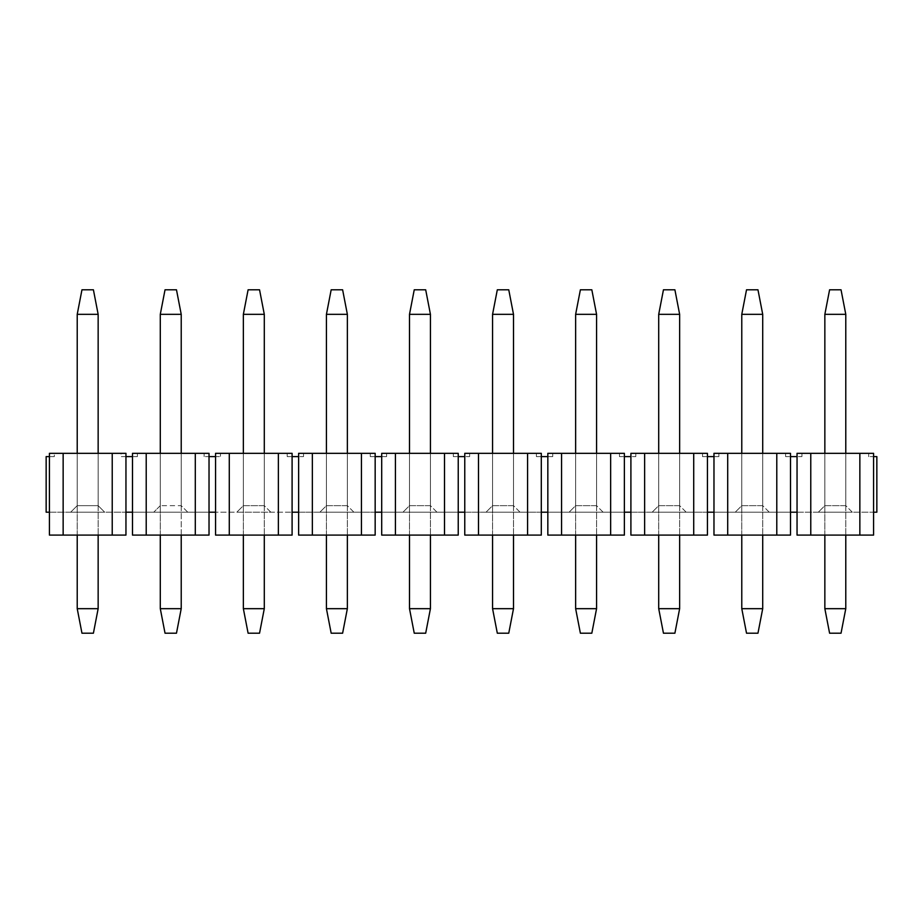 <?xml version="1.0" encoding="UTF-8"?>
<svg xmlns="http://www.w3.org/2000/svg" width="923" height="923" viewBox="0 0 923 923"><rect width="100%" height="100%" fill="white"/><g stroke="black" fill="none" stroke-linecap="round" stroke-linejoin="round"><path stroke-width="0.69" stroke-dasharray="4.62 3.46" d="M824.85 608.672L829.592 633.201L841.038 633.201L845.78 608.672L824.85 608.672L824.85 314.328L845.78 314.328L845.78 608.672M824.85 314.328L829.592 289.799L841.038 289.799L845.78 314.328M824.85 535.086L824.85 453.32L845.78 453.32L845.78 535.086M741.78 608.672L746.522 633.201L757.968 633.201L762.71 608.672L741.78 608.672L741.78 314.328L762.71 314.328L762.71 608.672M741.78 314.328L746.522 289.799L757.968 289.799L762.71 314.328M741.78 535.086L741.78 453.32L762.71 453.32L762.71 535.086M658.71 608.672L663.452 633.201L674.898 633.201L679.64 608.672L658.71 608.672L658.71 314.328L679.64 314.328L679.64 608.672M658.71 314.328L663.452 289.799L674.898 289.799L679.64 314.328M658.71 535.086L658.71 453.32L679.64 453.32L679.64 535.086M575.64 608.672L580.382 633.201L591.828 633.201L596.57 608.672L575.64 608.672L575.64 314.328L596.57 314.328L596.57 608.672M575.64 314.328L580.382 289.799L591.828 289.799L596.57 314.328M575.64 535.086L575.64 453.32L596.57 453.32L596.57 535.086M492.57 608.672L497.312 633.201L508.758 633.201L513.5 608.672L492.57 608.672L492.57 314.328L513.5 314.328L513.5 608.672M492.57 314.328L497.312 289.799L508.758 289.799L513.5 314.328M492.57 535.086L492.57 453.32L513.5 453.32L513.5 535.086M409.5 608.672L414.242 633.201L425.688 633.201L430.43 608.672L409.5 608.672L409.5 314.328L430.43 314.328L430.43 608.672M409.5 314.328L414.242 289.799L425.688 289.799L430.43 314.328M409.5 535.086L409.5 453.32L430.43 453.32L430.43 535.086M326.43 608.672L331.172 633.201L342.618 633.201L347.36 608.672L326.43 608.672L326.43 314.328L347.36 314.328L347.36 608.672M326.43 314.328L331.172 289.799L342.618 289.799L347.36 314.328M326.43 535.086L326.43 453.32L347.36 453.32L347.36 535.086M243.36 608.672L248.102 633.201L259.548 633.201L264.29 608.672L243.36 608.672L243.36 314.328L264.29 314.328L264.29 608.672M243.36 314.328L248.102 289.799L259.548 289.799L264.29 314.328M243.36 535.086L243.36 453.32L264.29 453.32L264.29 535.086M160.29 608.672L165.032 633.201L176.478 633.201L181.22 608.672L160.29 608.672L160.29 314.328L181.22 314.328L181.22 608.672M160.29 314.328L165.032 289.799L176.478 289.799L181.22 314.328M160.29 535.086L160.29 453.32L181.22 453.32L181.22 505.654L160.29 505.654L181.22 505.654L187.761 512.196L153.749 512.196L187.761 512.196L181.22 505.654L181.22 453.32L181.22 535.086M77.22 608.672L81.962 633.201L93.408 633.201L98.15 608.672L77.22 608.672L77.22 314.328L98.15 314.328L98.15 608.672M77.22 314.328L81.962 289.799L93.408 289.799L98.15 314.328M77.22 535.086L77.22 453.32L98.15 453.32L98.15 535.086M49.415 456.597L54.33 456.597L54.33 453.32L49.415 453.32L49.415 456.597L46.15 456.597L46.15 512.196L125.955 512.196L125.955 456.597L121.04 456.597L121.04 453.32L125.955 453.32L49.415 453.32L54.33 453.32L54.33 456.597L49.415 456.597L49.415 535.086L125.955 535.086L49.415 535.086L125.955 535.086L125.955 512.196L132.485 512.196L132.485 456.597L137.4 456.597L137.4 453.32L132.485 453.32L137.4 453.32L137.4 456.597L132.485 456.597L132.485 453.32L209.025 453.32L204.11 453.32L209.025 453.32L209.025 456.597L204.11 456.597L220.47 456.597L215.555 456.597L215.555 512.196L292.095 512.196L209.025 512.196L209.025 456.597M125.955 456.597L121.04 456.597L121.04 453.32L125.955 453.32L125.955 456.597L132.485 456.597M98.15 453.32L98.15 505.654L104.691 512.196L70.679 512.196L77.22 505.654L70.679 512.196L104.691 512.196L98.15 505.654L98.15 453.32L77.22 453.32L77.22 505.654L77.22 453.32M98.15 505.654L77.22 505.654L98.15 505.654M160.29 505.654L153.749 512.196L160.29 505.654L160.29 453.32L160.29 505.654M181.22 453.32L160.29 453.32M204.11 453.32L204.11 456.597L204.11 453.32M195.295 535.086L132.485 535.086L132.485 512.196L209.025 512.196L209.025 535.086L195.295 535.086L195.295 453.32M146.215 535.086L146.215 453.32M287.18 453.32L292.095 453.32L287.18 453.32L287.18 456.597L287.18 453.32M229.285 453.32L229.285 535.086L215.555 535.086L292.095 535.086L292.095 512.196L298.625 512.196L298.625 456.597L303.54 456.597L287.18 456.597L292.095 456.597L292.095 453.32L215.555 453.32L220.47 453.32L220.47 456.597L220.47 453.32L215.555 453.32L215.555 456.597M264.29 453.32L264.29 505.654L270.831 512.196L236.819 512.196L270.831 512.196L264.29 505.654L243.36 505.654L236.819 512.196L243.36 505.654L264.29 505.654L264.29 453.32L243.36 453.32L243.36 505.654L243.36 453.32M278.365 453.32L278.365 535.086L292.095 535.086L215.555 535.086L215.555 512.196M292.095 456.597L292.095 512.196M278.365 535.086L229.285 535.086M298.625 456.597L298.625 453.32L312.355 453.32L312.355 535.086L298.625 535.086L298.625 512.196L458.235 512.196L381.695 512.196L381.695 456.597L386.61 456.597L375.165 456.597L375.165 453.32L370.25 453.32L370.25 456.597L375.165 456.597L370.25 456.597L370.25 453.32L375.165 453.32L312.355 453.32M303.54 453.32L298.625 453.32L303.54 453.32L303.54 456.597L303.54 453.32M361.435 453.32L361.435 535.086L375.165 535.086L298.625 535.086L375.165 535.086L375.165 456.597M347.36 453.32L347.36 505.654L353.901 512.196L319.889 512.196L353.901 512.196L347.36 505.654L326.43 505.654L319.889 512.196L326.43 505.654L347.36 505.654L347.36 453.32L326.43 453.32L326.43 505.654L326.43 453.32M361.435 535.086L312.355 535.086M375.165 512.196L298.625 512.196M453.32 453.32L458.235 453.32L453.32 453.32L453.32 456.597L453.32 453.32M395.425 453.32L395.425 535.086L381.695 535.086L458.235 535.086L458.235 512.196L464.765 512.196L464.765 456.597L469.68 456.597L453.32 456.597L458.235 456.597L458.235 453.32L381.695 453.32L386.61 453.32L386.61 456.597L386.61 453.32L381.695 453.32L381.695 456.597M430.43 453.32L430.43 505.654L436.971 512.196L402.959 512.196L436.971 512.196L430.43 505.654L409.5 505.654L402.959 512.196L409.5 505.654L430.43 505.654L430.43 453.32L409.5 453.32L409.5 505.654L409.5 453.32M444.505 453.32L444.505 535.086L458.235 535.086L381.695 535.086L381.695 512.196M458.235 456.597L458.235 512.196M444.505 535.086L395.425 535.086M464.765 456.597L464.765 453.32L478.495 453.32L478.495 535.086L464.765 535.086L464.765 512.196L624.375 512.196L547.835 512.196L547.835 456.597L552.75 456.597L541.305 456.597L541.305 453.32L536.39 453.32L536.39 456.597L541.305 456.597L536.39 456.597L536.39 453.32L541.305 453.32L478.495 453.32M469.68 453.32L464.765 453.32L469.68 453.32L469.68 456.597L469.68 453.32M527.575 453.32L527.575 535.086L541.305 535.086L464.765 535.086L541.305 535.086L541.305 456.597M513.5 453.32L513.5 505.654L520.041 512.196L486.029 512.196L520.041 512.196L513.5 505.654L492.57 505.654L486.029 512.196L492.57 505.654L513.5 505.654L513.5 453.32L492.57 453.32L492.57 505.654L492.57 453.32M527.575 535.086L478.495 535.086M541.305 512.196L464.765 512.196M619.46 453.32L624.375 453.32L619.46 453.32L619.46 456.597L619.46 453.32M561.565 453.32L561.565 535.086L547.835 535.086L624.375 535.086L624.375 512.196L630.905 512.196L630.905 456.597L635.82 456.597L619.46 456.597L624.375 456.597L624.375 453.32L547.835 453.32L552.75 453.32L552.75 456.597L552.75 453.32L547.835 453.32L547.835 456.597M596.57 453.32L596.57 505.654L603.111 512.196L569.099 512.196L603.111 512.196L596.57 505.654L575.64 505.654L569.099 512.196L575.64 505.654L596.57 505.654L596.57 453.32L575.64 453.32L575.64 505.654L575.64 453.32M610.645 453.32L610.645 535.086L624.375 535.086L547.835 535.086L547.835 512.196M624.375 456.597L624.375 512.196M610.645 535.086L561.565 535.086M630.905 456.597L630.905 453.32L644.635 453.32L644.635 535.086L630.905 535.086L630.905 512.196L790.515 512.196L713.975 512.196L713.975 456.597L718.89 456.597L707.445 456.597L707.445 453.32L702.53 453.32L702.53 456.597L707.445 456.597L702.53 456.597L702.53 453.32L707.445 453.32L644.635 453.32M635.82 453.32L630.905 453.32L635.82 453.32L635.82 456.597L635.82 453.32M693.715 453.32L693.715 535.086L707.445 535.086L630.905 535.086L707.445 535.086L707.445 456.597M679.64 453.32L679.64 505.654L686.181 512.196L652.169 512.196L686.181 512.196L679.64 505.654L658.71 505.654L652.169 512.196L658.71 505.654L679.64 505.654L679.64 453.32L658.71 453.32L658.71 505.654L658.71 453.32M693.715 535.086L644.635 535.086M707.445 512.196L630.905 512.196M785.6 453.32L790.515 453.32L785.6 453.32L785.6 456.597L785.6 453.32M727.705 453.32L727.705 535.086L713.975 535.086L790.515 535.086L790.515 512.196L797.045 512.196L797.045 456.597L801.96 456.597L785.6 456.597L790.515 456.597L790.515 453.32L713.975 453.32L718.89 453.32L718.89 456.597L718.89 453.32L713.975 453.32L713.975 456.597M762.71 453.32L762.71 505.654L769.251 512.196L735.239 512.196L769.251 512.196L762.71 505.654L741.78 505.654L735.239 512.196L741.78 505.654L762.71 505.654L762.71 453.32L741.78 453.32L741.78 505.654L741.78 453.32M776.785 453.32L776.785 535.086L790.515 535.086L713.975 535.086L713.975 512.196M790.515 456.597L790.515 512.196M776.785 535.086L727.705 535.086M797.045 456.597L797.045 453.32L810.775 453.32L810.775 535.086L797.045 535.086L797.045 512.196L873.585 512.196L873.585 453.32L868.67 453.32L868.67 456.597L873.585 456.597L868.67 456.597L868.67 453.32L873.585 453.32L810.775 453.32M801.96 453.32L797.045 453.32L801.96 453.32L801.96 456.597L801.96 453.32M797.045 512.196L873.585 512.196L873.585 535.086L859.855 535.086L859.855 453.32M845.78 453.32L845.78 505.654L852.321 512.196L818.309 512.196L852.321 512.196L845.78 505.654L824.85 505.654L818.309 512.196L824.85 505.654L845.78 505.654L845.78 453.32L824.85 453.32L824.85 505.654L824.85 453.32M859.855 535.086L810.775 535.086M797.045 535.086L873.585 535.086L797.045 535.086M209.025 535.086L132.485 535.086L209.025 535.086M209.025 512.196L132.485 512.196M63.145 453.32L63.145 535.086M49.415 512.196L125.955 512.196M112.225 535.086L112.225 453.32M873.585 512.196L876.85 512.196L876.85 456.597L873.585 456.597"/><path stroke-width="1.38" d="M845.78 535.086L845.78 608.672L841.038 633.201L829.592 633.201L824.85 608.672L824.85 535.086M824.85 453.32L824.85 314.328L829.592 289.799L841.038 289.799L845.78 314.328L845.78 453.32M845.78 608.672L824.85 608.672M824.85 314.328L845.78 314.328M762.71 535.086L762.71 608.672L757.968 633.201L746.522 633.201L741.78 608.672L741.78 535.086M741.78 453.32L741.78 314.328L746.522 289.799L757.968 289.799L762.71 314.328L762.71 453.32M762.71 608.672L741.78 608.672M741.78 314.328L762.71 314.328M679.64 535.086L679.64 608.672L674.898 633.201L663.452 633.201L658.71 608.672L658.71 535.086M658.71 453.32L658.71 314.328L663.452 289.799L674.898 289.799L679.64 314.328L679.64 453.32M679.64 608.672L658.71 608.672M658.71 314.328L679.64 314.328M596.57 535.086L596.57 608.672L591.828 633.201L580.382 633.201L575.64 608.672L575.64 535.086M575.64 453.32L575.64 314.328L580.382 289.799L591.828 289.799L596.57 314.328L596.57 453.32M596.57 608.672L575.64 608.672M575.64 314.328L596.57 314.328M513.5 535.086L513.5 608.672L508.758 633.201L497.312 633.201L492.57 608.672L492.57 535.086M492.57 453.32L492.57 314.328L497.312 289.799L508.758 289.799L513.5 314.328L513.5 453.32M513.5 608.672L492.57 608.672M492.57 314.328L513.5 314.328M430.43 535.086L430.43 608.672L425.688 633.201L414.242 633.201L409.5 608.672L409.5 535.086M409.5 453.32L409.5 314.328L414.242 289.799L425.688 289.799L430.43 314.328L430.43 453.32M430.43 608.672L409.5 608.672M409.5 314.328L430.43 314.328M347.36 535.086L347.36 608.672L342.618 633.201L331.172 633.201L326.43 608.672L326.43 535.086M326.43 453.32L326.43 314.328L331.172 289.799L342.618 289.799L347.36 314.328L347.36 453.32M347.36 608.672L326.43 608.672M326.43 314.328L347.36 314.328M264.29 535.086L264.29 608.672L259.548 633.201L248.102 633.201L243.36 608.672L243.36 535.086M243.36 453.32L243.36 314.328L248.102 289.799L259.548 289.799L264.29 314.328L264.29 453.32M264.29 608.672L243.36 608.672M243.36 314.328L264.29 314.328M181.22 535.086L181.22 608.672L176.478 633.201L165.032 633.201L160.29 608.672L160.29 535.086M160.29 453.32L160.29 314.328L165.032 289.799L176.478 289.799L181.22 314.328L181.22 453.32M181.22 608.672L160.29 608.672M160.29 314.328L181.22 314.328M98.15 535.086L98.15 608.672L93.408 633.201L81.962 633.201L77.22 608.672L77.22 535.086M77.22 453.32L77.22 314.328L81.962 289.799L93.408 289.799L98.15 314.328L98.15 453.32M98.15 608.672L77.22 608.672M77.22 314.328L98.15 314.328M125.955 512.196L125.955 456.597L132.485 456.597L132.485 453.32L146.215 453.32L146.215 535.086L132.485 535.086L132.485 512.196L125.955 512.196L125.955 535.086L49.415 535.086L49.415 512.196L46.15 512.196L46.15 456.597L49.415 456.597L49.415 453.32L112.225 453.32L112.225 535.086M125.955 456.597L125.955 453.32L112.225 453.32M146.215 453.32L209.025 453.32L209.025 456.597L215.555 456.597L215.555 512.196L209.025 512.196L209.025 456.597M195.295 453.32L195.295 535.086L209.025 535.086L209.025 512.196M215.555 512.196L215.555 535.086L229.285 535.086L229.285 453.32L215.555 453.32L215.555 456.597M229.285 453.32L292.095 453.32L292.095 535.086L229.285 535.086M278.365 453.32L278.365 535.086M298.625 512.196L298.625 453.32L375.165 453.32L375.165 456.597L381.695 456.597L381.695 512.196L375.165 512.196L375.165 535.086L298.625 535.086L298.625 512.196L292.095 512.196M298.625 456.597L292.095 456.597M312.355 535.086L312.355 453.32M361.435 453.32L361.435 535.086M375.165 512.196L375.165 456.597M381.695 512.196L381.695 535.086L395.425 535.086L395.425 453.32L381.695 453.32L381.695 456.597M395.425 453.32L458.235 453.32L458.235 535.086L395.425 535.086M444.505 453.32L444.505 535.086M464.765 512.196L464.765 453.32L541.305 453.32L541.305 456.597L547.835 456.597L547.835 512.196L541.305 512.196L541.305 535.086L464.765 535.086L464.765 512.196L458.235 512.196M464.765 456.597L458.235 456.597M478.495 535.086L478.495 453.32M527.575 453.32L527.575 535.086M541.305 512.196L541.305 456.597M547.835 512.196L547.835 535.086L561.565 535.086L561.565 453.32L547.835 453.32L547.835 456.597M561.565 453.32L624.375 453.32L624.375 535.086L561.565 535.086M610.645 453.32L610.645 535.086M630.905 512.196L630.905 453.32L707.445 453.32L707.445 456.597L713.975 456.597L713.975 512.196L707.445 512.196L707.445 535.086L630.905 535.086L630.905 512.196L624.375 512.196M630.905 456.597L624.375 456.597M644.635 535.086L644.635 453.32M693.715 453.32L693.715 535.086M707.445 512.196L707.445 456.597M713.975 512.196L713.975 535.086L727.705 535.086L727.705 453.32L713.975 453.32L713.975 456.597M727.705 453.32L790.515 453.32L790.515 535.086L727.705 535.086M776.785 453.32L776.785 535.086M797.045 512.196L797.045 453.32L873.585 453.32L873.585 456.597L876.85 456.597L876.85 512.196L873.585 512.196L873.585 535.086L797.045 535.086L797.045 512.196L790.515 512.196M797.045 456.597L790.515 456.597M810.775 535.086L810.775 453.32M859.855 453.32L859.855 535.086M873.585 512.196L873.585 456.597M132.485 456.597L132.485 512.196M146.215 535.086L195.295 535.086M49.415 512.196L49.415 456.597M63.145 535.086L63.145 453.32"/></g></svg>
